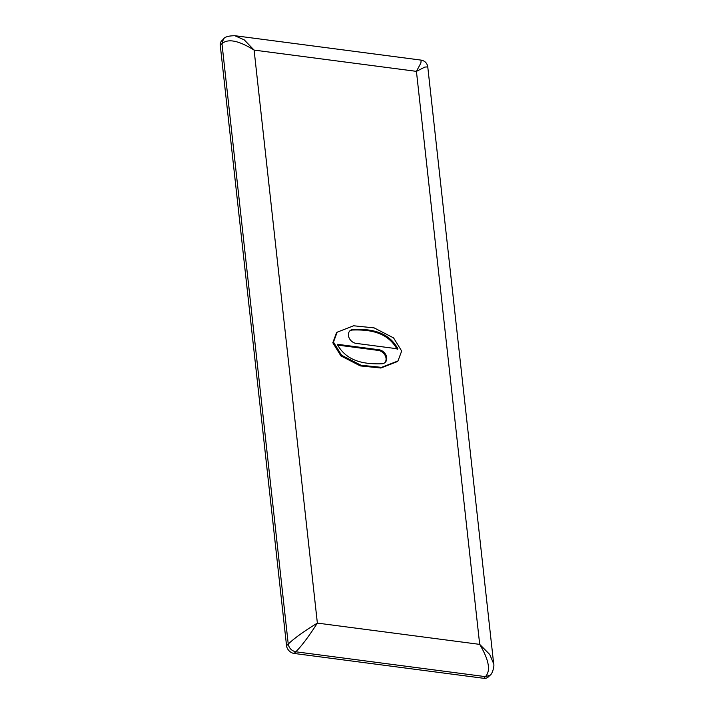 <?xml version="1.0" encoding="UTF-8"?>
<svg xmlns="http://www.w3.org/2000/svg" width="714" height="714" viewBox="0 0 714 714"><rect width="100%" height="100%" fill="white"/><g stroke="black" fill="none" stroke-linecap="round" stroke-linejoin="round"><path stroke-width="1.07" d="M234.781 35.7L244.242 39.868L254.104 50.096C238.654 40.475 227.945 38.351 221.965 43.697L288.242 644.055C294.186 638.343 303.887 631.354 317.364 623.099C308.841 636.406 301.656 645.965 295.819 651.793L294.123 653.453A7.658 6.007 -134.4 0 1 286.546 645.715L220.269 45.357A7.658 6.007 45.6 0 1 221.733 40.787L223.428 39.127L221.965 43.697L220.269 45.357M294.123 653.453L483.735 678.3A7.658 6.007 45.6 0 0 488.34 676.926L490.036 675.265C492.41 674.194 494.632 665.609 493.669 663.761L489.715 654.443L479.692 644.376L317.364 623.099L254.104 50.096L416.432 71.364L420.894 63.019L421.153 60.119C424.928 60.886 427.133 63.135 427.766 66.875L424.866 67.08L416.432 71.364L479.692 644.376C488.992 660.013 490.902 670.767 485.431 676.64L295.819 651.793C291.633 650.838 289.108 648.267 288.242 644.055L286.546 645.715M336.499 332.849L332.795 342.765L340.908 355.902L360.311 365.907L380.892 368.022L397.296 361.614M397.252 349.53C388.13 332.831 371.378 329.368 352.252 330.038A7.845 6.158 45.6 0 0 349.61 331.135M384.864 362.667A7.845 6.158 45.6 0 0 385.078 355.322A7.845 6.158 45.6 0 0 378.277 350.413L337.481 345.067M401.679 351.038L393.566 337.901L374.163 327.896L353.582 325.78L337.178 332.188L333.474 342.104L341.587 355.242L360.989 365.247L381.571 367.353L397.975 360.954L401.679 351.038M397.93 348.86L356.197 343.389A7.845 6.158 -134.4 0 1 349.262 338.222A7.845 6.158 -134.4 0 1 349.931 330.787A7.845 6.158 -134.4 0 1 352.93 329.377C372.056 328.708 388.809 332.171 397.93 348.86M337.231 344.273L378.956 349.744A7.845 6.158 -134.4 0 1 385.89 354.92A7.845 6.158 -134.4 0 1 385.221 362.355A7.845 6.158 -134.4 0 1 382.231 363.765C363.096 364.435 346.344 360.972 337.231 344.273M483.735 678.3L485.431 676.64L490.036 675.265M352.252 330.038L352.93 329.377M378.277 350.413L378.956 349.744M427.766 66.875L493.669 663.752M223.428 39.118C224.705 36.896 228.569 35.771 235.004 35.727L421.153 60.119M337.169 332.18L336.49 332.849M397.984 360.954L397.305 361.623"/></g></svg>
